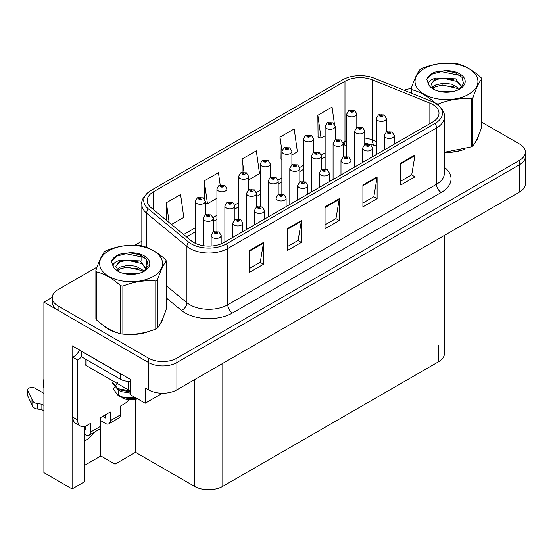 <?xml version="1.0" encoding="UTF-8"?>
<svg xmlns="http://www.w3.org/2000/svg" width="553" height="553" viewBox="0 0 553 553"><rect width="100%" height="100%" fill="white"/><g stroke="black" fill="none" stroke-linecap="round" stroke-linejoin="round"><path stroke-width="0.83" d="M84.747 440.948A21.422 12.366 120 0 0 85.687 440.437A21.422 12.366 120 0 0 94.494 432.093M84.747 426.384L84.747 481.642L72.104 488.935L72.104 345.749L130.702 379.579L130.702 394.883L145.183 403.241L145.183 387.936L148.494 389.851A20.081 11.592 0 0 0 176.898 389.851L519.467 192.071A20.081 11.592 0 0 0 525.35 183.873L525.35 156.547A20.081 11.592 0 0 1 519.467 164.746A20.081 11.592 0 0 0 525.35 156.547L525.35 152.172A20.081 11.592 0 0 0 519.467 143.974L481.684 122.165M162.499 393.245L145.183 403.241M97.052 267.078L58.1 289.565A20.081 11.592 0 0 0 52.217 297.763A20.081 11.592 0 0 0 58.1 305.961L148.494 358.15A20.081 11.592 0 0 0 176.898 358.15L176.898 362.526L519.467 164.746L176.898 362.526A20.081 11.592 0 0 1 148.494 362.526A20.081 11.592 0 0 0 176.898 362.526L176.898 389.851M72.104 488.935L43.901 472.649L43.901 302.138L148.494 362.526L58.1 310.337A20.081 11.592 0 0 1 52.217 302.138L52.217 297.763M52.231 297.327L43.901 302.138M444.418 235.398L444.418 353.567A20.081 11.592 180 0 1 438.536 361.766L222.804 486.315A20.081 11.592 180 0 1 194.407 486.315L135.526 452.319L135.526 399.432M135.526 452.319L115.038 464.154L115.038 420.239M84.747 465.246L100.84 455.955L115.038 464.154M100.84 455.955L100.84 420.757M103.591 325.62A32.129 18.546 0 0 0 108.36 329.132A32.129 18.546 0 0 0 116.932 332.671M432.716 104.489A21.422 12.366 180 0 1 438.985 113.234A21.422 12.366 180 0 1 432.716 121.978L223.986 242.484A21.422 12.366 180 0 1 191.297 240.832L151.066 207.658A21.422 12.366 180 0 1 147.195 200.566A21.422 12.366 180 0 1 153.464 191.822L344.968 81.263A21.422 12.366 180 0 1 372.397 79.874L429.854 103.107A21.422 12.366 180 0 1 432.716 104.489M435.149 103.086A24.857 14.35 0 0 0 431.824 101.476L374.367 78.25A24.857 14.35 0 0 0 342.528 79.853L151.031 190.419A24.857 14.35 0 0 0 150.692 190.619A24.857 14.35 0 0 0 148.245 208.799L188.476 241.972A24.857 14.35 0 0 0 226.419 243.887L435.149 123.381A24.857 14.35 0 0 0 435.488 103.287A24.857 14.35 0 0 0 435.149 103.086M249.313 250.599L249.313 272.463L263.511 264.265L263.511 242.401L249.313 250.599M249.313 268.585L260.249 262.267L263.449 243.126A5.357 3.09 -120 0 0 263.511 242.401M260.152 262.322L263.511 264.265M287.173 228.742L287.173 250.599L301.371 242.401L301.371 220.543L287.173 228.742M287.173 246.721L298.108 240.41L301.316 221.269A5.357 3.09 -120 0 0 301.371 220.543M298.012 240.465L301.371 242.401M400.766 163.156L400.766 185.02L414.964 176.822L414.964 154.958L400.766 163.156M400.766 181.142L411.702 174.824L414.909 155.683A5.357 3.09 -120 0 0 414.964 154.958M411.605 174.879L414.964 176.822M362.899 185.02L362.899 206.877L377.098 198.679L377.098 176.822L362.899 185.02M362.899 202.999L373.835 196.688L377.042 177.548A5.357 3.09 -120 0 0 377.098 176.822M373.738 196.744L377.098 198.679M325.04 206.877L325.04 228.742L339.238 220.543L339.238 198.679L325.04 206.877M325.04 224.864L335.975 218.546L339.176 199.405A5.357 3.09 -120 0 0 339.238 198.679M335.878 218.601L339.238 220.543M444.342 152.428A32.129 18.546 0 0 0 464.796 149.165M475.642 141.706A32.129 18.546 0 0 0 478.449 135.817M125.586 334.295A32.129 18.546 0 0 0 149.393 331.261M160.239 323.809A32.129 18.546 0 0 0 163.038 317.913M176.898 358.15L519.467 160.37A20.081 11.592 0 0 0 525.35 152.172M411.287 88.577A20.081 11.592 0 0 0 404.008 90.229M141.838 241.219L134.911 245.221M171.471 224.483L183.79 217.37L180.589 194.525L166.391 202.723L166.391 220.294M291.894 154.958L297.383 151.785L294.175 128.946L279.977 137.144L280.205 158.87M334.434 124.142L332.042 107.088L317.844 115.287L318.072 137.013M220.163 184.854L218.449 172.667L204.251 180.866L204.251 198.672M248.615 179.946L259.523 173.649L256.316 150.81L242.117 159.001L242.117 172.273M242.117 159.001L243.956 172.101M281.85 159.485L279.977 158.787M279.977 137.144L281.899 150.81M317.844 115.287L321.051 138.126L325.129 135.768M335.166 129.969L335.166 129.367M321.051 138.126L317.844 136.93M204.251 180.866L207.458 203.704L216.935 198.237M207.458 203.704L205.336 202.91M166.391 202.723L169.177 222.589M356.809 127.46L356.809 113.939A5.018 2.896 180 0 1 353.713 116.614A5.018 2.896 180 0 1 348.238 115.985A5.018 2.896 180 0 1 346.766 113.939L348.77 110.455A3.346 2.012 57.8 0 1 350.554 110.552A1.673 0.968 0 0 0 350.602 111.886A1.673 0.968 0 0 0 352.973 111.886A1.673 0.968 0 0 0 352.973 110.524A1.673 0.968 0 0 0 350.657 110.496L351.335 110.918A0.671 0.387 180 0 1 352.047 111.561A0.671 0.387 180 0 1 351.293 110.946L350.554 110.552M351.335 111.492L351.335 110.918M350.657 110.496A3.346 1.846 -117.9 0 0 349.095 110.268A3.346 1.846 -117.9 0 0 348.943 110.365M351.293 111.464L351.293 110.946M386.388 132.022L386.388 118.501A5.018 2.896 180 0 1 383.291 121.176A5.018 2.896 180 0 1 377.817 120.554A5.018 2.896 180 0 1 376.351 118.501L378.349 115.017A3.346 2.012 57.8 0 1 380.139 115.114A1.673 0.968 0 0 0 380.188 116.455A1.673 0.968 0 0 0 382.552 116.455A1.673 0.968 0 0 0 382.552 115.086A1.673 0.968 0 0 0 380.236 115.059L380.92 115.487A0.671 0.387 180 0 1 381.625 116.123A0.671 0.387 180 0 1 380.879 115.508L380.139 115.114M380.92 116.054L380.92 115.487M380.236 115.059A3.346 1.846 -117.9 0 0 378.674 114.83A3.346 1.846 -117.9 0 0 378.529 114.927M380.879 116.033L380.879 115.508M394.296 144.16L394.296 135.582A5.018 2.896 180 0 1 391.192 138.257A5.018 2.896 180 0 1 385.724 137.628A5.018 2.896 180 0 1 384.252 135.582L386.257 132.098A3.346 2.012 57.8 0 1 388.04 132.195A1.673 0.968 0 0 0 388.088 133.529A1.673 0.968 0 0 0 390.459 133.529A1.673 0.968 0 0 0 390.459 132.167A1.673 0.968 0 0 0 388.144 132.132L388.821 132.561A0.671 0.387 180 0 1 389.533 133.204A0.671 0.387 180 0 1 388.78 132.589L388.04 132.195M388.821 133.135L388.821 132.561M388.144 132.132A3.346 1.846 -117.9 0 0 386.582 131.911A3.346 1.846 -117.9 0 0 386.429 132.008M388.78 133.107L388.78 132.589M335.166 139.95L335.166 126.43A5.018 2.896 180 0 1 332.07 129.112A5.018 2.896 180 0 1 326.602 128.483A5.018 2.896 180 0 1 325.129 126.43L327.134 122.946A3.346 2.012 57.8 0 1 328.917 123.049A1.673 0.968 0 0 0 328.966 124.384A1.673 0.968 0 0 0 331.33 124.384A1.673 0.968 0 0 0 331.33 123.015A1.673 0.968 0 0 0 329.021 122.987L329.699 123.416A0.671 0.387 180 0 1 330.404 124.059A0.671 0.387 180 0 1 329.678 123.976L329.699 123.416M329.021 122.987A3.346 1.846 -117.9 0 0 327.452 122.759A3.346 1.846 -117.9 0 0 327.307 122.856M329.657 123.962L328.917 123.049M329.678 123.976A0.671 0.387 180 0 1 329.657 123.437M313.53 152.441L313.53 138.927A5.018 2.896 180 0 1 310.433 141.603A5.018 2.896 180 0 1 304.959 140.974A5.018 2.896 180 0 1 303.493 138.927L305.491 135.444A3.346 2.012 57.8 0 1 307.274 135.54A1.673 0.968 0 0 0 307.33 136.874A1.673 0.968 0 0 0 309.694 136.874A1.673 0.968 0 0 0 309.694 135.513A1.673 0.968 0 0 0 307.378 135.478L308.056 135.907A0.671 0.387 180 0 1 308.768 136.55A0.671 0.387 180 0 1 308.035 136.467L307.274 135.54M308.056 136.48L308.056 135.907M307.378 135.478A3.346 1.846 -117.9 0 0 305.816 135.257A3.346 1.846 -117.9 0 0 305.664 135.347M308.035 136.467A0.671 0.387 180 0 1 308.014 135.934M291.894 164.939L291.894 151.418A5.018 2.896 180 0 1 288.79 154.093A5.018 2.896 180 0 1 283.323 153.464A5.018 2.896 180 0 1 281.85 151.418L283.855 147.934A3.346 2.012 57.8 0 1 285.638 148.031A1.673 0.968 0 0 0 285.687 149.372A1.673 0.968 0 0 0 288.051 149.372A1.673 0.968 0 0 0 288.051 148.004A1.673 0.968 0 0 0 285.742 147.976L286.419 148.398A0.671 0.387 180 0 1 287.125 149.04A0.671 0.387 180 0 1 286.378 148.425L285.638 148.031M286.419 148.971L286.419 148.398M285.742 147.976A3.346 1.846 -117.9 0 0 284.173 147.748A3.346 1.846 -117.9 0 0 284.028 147.845M286.378 148.944L286.378 148.425M270.251 177.43L270.251 163.909A5.018 2.896 180 0 1 267.154 166.591A5.018 2.896 180 0 1 261.68 165.962A5.018 2.896 180 0 1 260.214 163.909L262.212 160.425A3.346 2.012 57.8 0 1 263.995 160.529A1.673 0.968 0 0 0 264.051 161.863A1.673 0.968 0 0 0 266.415 161.863A1.673 0.968 0 0 0 266.415 160.494A1.673 0.968 0 0 0 264.099 160.467L264.776 160.895A0.671 0.387 180 0 1 265.488 161.538A0.671 0.387 180 0 1 264.756 161.455L263.995 160.529M264.776 161.462L264.776 160.895M264.099 160.467A3.346 1.846 -117.9 0 0 262.537 160.239A3.346 1.846 -117.9 0 0 262.392 160.335M264.756 161.455A0.671 0.387 180 0 1 264.735 160.916M364.752 144.52L364.752 130.992A5.018 2.896 180 0 1 361.648 133.674A5.018 2.896 180 0 1 356.18 133.045A5.018 2.896 180 0 1 354.708 130.992L356.713 127.508A3.346 2.012 57.8 0 1 358.496 127.612A1.673 0.968 0 0 0 358.544 128.946A1.673 0.968 0 0 0 360.915 128.946A1.673 0.968 0 0 0 360.915 127.577A1.673 0.968 0 0 0 358.6 127.549L359.277 127.978A0.671 0.387 180 0 1 359.989 128.621A0.671 0.387 180 0 1 359.256 128.538L358.496 127.612M359.277 128.545L359.277 127.978M358.6 127.549A3.346 1.846 -117.9 0 0 357.038 127.321A3.346 1.846 -117.9 0 0 356.885 127.418M359.256 128.538A0.671 0.387 180 0 1 359.236 127.999M343.109 157.011L343.109 143.49A5.018 2.896 180 0 1 340.012 146.165A5.018 2.896 180 0 1 334.544 145.536A5.018 2.896 180 0 1 333.072 143.49L335.077 140.006A3.346 2.012 57.8 0 1 336.86 140.103A1.673 0.968 0 0 0 336.908 141.437A1.673 0.968 0 0 0 339.272 141.437A1.673 0.968 0 0 0 339.272 140.075A1.673 0.968 0 0 0 336.964 140.04L337.641 140.469A0.671 0.387 180 0 1 338.346 141.112A0.671 0.387 180 0 1 337.62 141.029L336.86 140.103M337.641 141.043L337.641 140.469M336.964 140.04A3.346 1.846 -117.9 0 0 335.394 139.819A3.346 1.846 -117.9 0 0 335.249 139.916M337.62 141.029A0.671 0.387 180 0 1 337.6 140.497M321.473 169.501L321.473 155.981A5.018 2.896 180 0 1 318.376 158.663A5.018 2.896 180 0 1 312.901 158.034A5.018 2.896 180 0 1 311.429 155.981L313.433 152.497A3.346 2.012 57.8 0 1 315.217 152.593A1.673 0.968 0 0 0 315.265 153.934A1.673 0.968 0 0 0 317.636 153.934A1.673 0.968 0 0 0 317.636 152.566A1.673 0.968 0 0 0 315.321 152.538L315.998 152.967A0.671 0.387 180 0 1 316.71 153.603A0.671 0.387 180 0 1 315.977 153.52L315.217 152.593M315.998 153.534L315.998 152.967M315.321 152.538A3.346 1.846 -117.9 0 0 313.758 152.31A3.346 1.846 -117.9 0 0 313.606 152.407M315.977 153.52A0.671 0.387 180 0 1 315.957 152.987M299.83 181.999L299.83 168.471A5.018 2.896 180 0 1 296.733 171.154A5.018 2.896 180 0 1 291.265 170.524A5.018 2.896 180 0 1 289.793 168.471L291.797 164.988A3.346 2.012 57.8 0 1 293.581 165.091A1.673 0.968 0 0 0 293.629 166.425A1.673 0.968 0 0 0 295.993 166.425A1.673 0.968 0 0 0 295.993 165.057A1.673 0.968 0 0 0 293.684 165.029L294.362 165.458A0.671 0.387 180 0 1 295.067 166.1A0.671 0.387 180 0 1 294.341 166.018L293.581 165.091M294.362 166.024L294.362 165.458M293.684 165.029A3.346 1.846 -117.9 0 0 292.115 164.801A3.346 1.846 -117.9 0 0 291.97 164.898M294.341 166.018A0.671 0.387 180 0 1 294.32 165.478M372.653 156.651L372.653 148.073A5.018 2.896 180 0 1 369.556 150.755A5.018 2.896 180 0 1 364.081 150.126A5.018 2.896 180 0 1 362.616 148.073L364.614 144.589A3.346 2.012 57.8 0 1 366.404 144.686A1.673 0.968 0 0 0 366.452 146.027A1.673 0.968 0 0 0 368.816 146.027A1.673 0.968 0 0 0 368.816 144.658A1.673 0.968 0 0 0 366.501 144.63L367.185 145.059A0.671 0.387 180 0 1 367.89 145.695A0.671 0.387 180 0 1 367.164 145.612L366.404 144.686M367.185 145.626L367.185 145.059M366.501 144.63A3.346 1.846 -117.9 0 0 364.939 144.402A3.346 1.846 -117.9 0 0 364.793 144.499M367.164 145.612A0.671 0.387 180 0 1 367.144 145.08M351.017 169.142L351.017 160.564A5.018 2.896 180 0 1 347.913 163.246A5.018 2.896 180 0 1 342.445 162.617A5.018 2.896 180 0 1 340.973 160.564L342.978 157.08A3.346 2.012 57.8 0 1 344.761 157.183A1.673 0.968 0 0 0 344.809 158.517A1.673 0.968 0 0 0 347.18 158.517A1.673 0.968 0 0 0 347.18 157.149A1.673 0.968 0 0 0 344.865 157.121L345.542 157.55A0.671 0.387 180 0 1 346.254 158.193A0.671 0.387 180 0 1 345.501 157.57L344.761 157.183M345.542 158.117L345.542 157.55M344.865 157.121A3.346 1.846 -117.9 0 0 343.302 156.893A3.346 1.846 -117.9 0 0 343.15 156.99M345.501 158.096L345.501 157.57M329.374 181.64L329.374 173.061A5.018 2.896 180 0 1 326.277 175.736A5.018 2.896 180 0 1 320.809 175.107A5.018 2.896 180 0 1 319.337 173.061L321.341 169.577A3.346 2.012 57.8 0 1 323.125 169.674A1.673 0.968 0 0 0 323.173 171.008A1.673 0.968 0 0 0 325.537 171.008A1.673 0.968 0 0 0 325.537 169.647A1.673 0.968 0 0 0 323.229 169.612L323.906 170.041A0.671 0.387 180 0 1 324.611 170.683A0.671 0.387 180 0 1 323.864 170.068L323.125 169.674M323.906 170.614L323.906 170.041M323.229 169.612A3.346 1.846 -117.9 0 0 321.659 169.391A3.346 1.846 -117.9 0 0 321.514 169.488M323.864 170.587L323.864 170.068M307.738 194.131L307.738 185.552A5.018 2.896 180 0 1 304.641 188.234A5.018 2.896 180 0 1 299.166 187.605A5.018 2.896 180 0 1 297.694 185.552L299.698 182.068A3.346 2.012 57.8 0 1 301.482 182.165A1.673 0.968 0 0 0 301.537 183.506A1.673 0.968 0 0 0 303.901 183.506A1.673 0.968 0 0 0 303.901 182.137A1.673 0.968 0 0 0 301.585 182.11L302.263 182.538A0.671 0.387 180 0 1 302.975 183.181A0.671 0.387 180 0 1 302.221 182.559L301.482 182.165M302.263 183.105L302.263 182.538M301.585 182.11A3.346 1.846 -117.9 0 0 300.023 181.882A3.346 1.846 -117.9 0 0 299.871 181.978M302.221 183.084L302.221 182.559M477.336 138.361A31.791 18.353 180 0 1 476.997 139.086M461.603 150.07A31.791 18.353 180 0 1 445.4 152.262M424.241 68.613A31.459 18.166 -0 0 0 424.241 94.293A31.459 18.166 -0 0 0 468.73 94.293A31.459 18.166 -0 0 0 468.73 68.613A31.459 18.166 -0 0 0 424.241 68.613M444.342 152.269L471.191 146.939A36.145 20.869 -0 0 0 472.041 146.469A36.145 20.869 -0 0 0 472.87 145.978C475.794 142.315 478.732 135.983 481.684 126.976L481.684 78.927A36.145 20.869 -0 0 0 481.075 77.607C473.022 70.307 464.99 65.669 456.978 63.692A36.145 20.869 -0 0 0 454.69 63.339C443.679 62.399 432.702 64.093 421.78 68.434A36.145 20.869 -0 0 0 420.93 68.904A36.145 20.869 -0 0 0 420.107 69.395C417.156 73.114 414.211 79.445 411.287 88.397A36.145 20.869 -0 0 0 411.895 89.724L411.895 93.422M435.992 103.632C427.939 96.34 419.907 91.701 411.895 89.724M436.068 103.646A36.145 20.869 -0 0 0 438.28 103.985L438.28 105.25M471.191 146.939L471.191 98.897C460.269 97.936 449.299 99.637 438.28 103.985M471.191 98.897A36.145 20.869 -0 0 0 472.041 98.42A36.145 20.869 -0 0 0 472.87 97.929L472.87 145.978M453.045 91.563L437.962 91.065M448.621 92.178L442.303 91.978M459.799 88.915L451.49 84.125L443.23 83.24L435.667 84.989L432.273 87.505M458.776 89.593L457.303 88.459L442.524 85.017L435.667 86.724L433.027 88.439M461.79 87.063L455.7 78.837L435.66 78.014L431.188 84.229L434.582 89.78M461.637 87.236L457.303 81.519L442.524 78.077L435.667 79.784L431.706 83.164L431.209 84.733M458.942 89.51L463.573 83.717L462.025 77.358L454.96 72.567L444.868 70.694L434.997 72.07C430.58 73.929 427.877 76.411 426.875 79.501L428.803 84.968A18.698 10.797 -0 0 0 433.262 89.088A18.698 10.797 -0 0 0 459.709 89.088A18.698 10.797 -0 0 0 463.435 76.895A18.698 10.797 -0 0 0 444.868 70.694M428.803 84.968C427.891 82.003 429.985 79.791 435.08 78.339M411.287 93.174L411.287 88.397M481.684 78.927C478.76 82.584 475.822 88.922 472.87 97.929M453.522 86.531L441.335 85.487L436.483 86.372M453.522 79.591L441.335 78.547L436.483 79.425M460.193 75.505L441.335 71.607L432.411 73.998L427.262 78.574L426.875 79.501M128.787 399.771A13.39 7.728 -60 0 1 123.983 404.063L120.665 405.978L120.665 414.722L110.254 420.729A6.691 3.864 60 0 1 108.872 423.798A6.691 3.864 60 0 1 105.519 423.467L100.791 420.729M110.254 420.729L110.254 411.985L100.791 417.453L100.791 426.197L90.374 432.211L90.374 423.467L87.063 425.375A13.39 7.728 -60 0 1 80.372 426.038A13.39 7.728 -60 0 1 77.6 419.914L77.6 360.017L72.865 357.279A13.39 7.728 120 0 0 79.632 350.09M102.685 416.361L105.519 417.999L105.519 414.722M121.971 374.533A13.39 7.728 180 0 1 120.195 373.676L81.381 351.266A13.39 7.728 0 0 0 81.533 351.19M81.381 351.266L81.381 356.733L120.195 379.144A13.39 7.728 0 0 0 130.702 381.383M80.372 426.038L75.637 423.308A13.39 7.728 -60 0 1 72.865 417.176L72.865 357.279M81.491 356.796A13.39 7.728 -60 0 1 77.6 360.017M84.747 428.955L85.646 429.474L85.646 426.073M43.901 410.838L41.883 409.676L41.883 404.215L43.901 405.377M90.374 432.211A6.691 3.864 60 0 1 88.992 435.273A6.691 3.864 60 0 1 85.646 434.941L84.747 434.423M43.901 393.349L34.943 388.185A4.272 2.468 180 0 0 30.291 387.646A4.272 2.468 180 0 0 27.65 389.927A4.272 2.468 180 0 0 27.795 390.563L32.869 401.347A6.691 3.864 0 0 0 37.424 403.579L41.883 404.215M41.883 409.676L37.424 409.047L37.424 403.579M32.869 401.347L32.869 406.808L27.795 396.031A4.272 2.468 0 0 1 27.65 395.395L27.65 389.927M32.869 406.808A6.691 3.864 0 0 0 37.424 409.047M88.992 435.273L99.402 429.259A6.691 3.864 -120 0 0 100.791 426.197M31.97 399.563L31.97 405.024M108.872 423.798L119.282 417.785A6.691 3.864 -120 0 0 120.665 414.722M43.901 382.358A4.272 2.468 180 0 1 43.162 380.976A4.272 2.468 180 0 1 43.901 379.586M43.162 380.976L43.162 386.436A4.272 2.468 0 0 0 43.901 387.826M161.932 320.457A31.791 18.353 180 0 1 161.587 321.182M146.199 332.166A31.791 18.353 180 0 1 129.99 334.365M112.978 331.109A31.791 18.353 180 0 1 108.595 329A31.791 18.353 180 0 1 105.713 327.086M85.134 358.904L85.134 364.109A3.346 1.935 0 0 0 86.116 365.478L128.711 390.072A3.346 1.935 0 0 0 130.702 390.625M108.837 250.709A31.459 18.166 -0 0 0 108.837 276.396A31.459 18.166 -0 0 0 153.326 276.396A31.459 18.166 -0 0 0 153.326 250.709A31.459 18.166 -0 0 0 108.837 250.709M105.519 251.007A36.145 20.869 -0 0 0 104.697 251.497C101.745 255.209 98.807 261.541 95.876 270.5A36.145 20.869 -0 0 0 96.492 271.82L96.492 319.869C104.503 327.141 112.536 331.779 120.589 333.777A36.145 20.869 -0 0 0 122.877 334.13C133.798 335.09 144.768 333.39 155.787 329.042A36.145 20.869 -0 0 0 156.637 328.565A36.145 20.869 -0 0 0 157.46 328.074C160.391 324.411 163.329 318.079 166.28 309.072L166.28 261.023A36.145 20.869 -0 0 0 165.665 259.703C157.619 252.41 149.587 247.772 141.575 245.795A36.145 20.869 -0 0 0 139.287 245.435C128.268 244.495 117.298 246.196 106.376 250.53A36.145 20.869 -0 0 0 105.519 251.007M120.589 333.777L120.589 285.728C112.536 278.436 104.503 273.797 96.492 271.82M120.589 285.728A36.145 20.869 -0 0 0 122.877 286.081L122.877 334.13M155.787 329.042L155.787 280.993C144.858 280.039 133.888 281.733 122.877 286.081M155.787 280.993A36.145 20.869 -0 0 0 156.637 280.516A36.145 20.869 -0 0 0 157.46 280.025L157.46 328.074M95.876 270.5L95.876 318.549A36.145 20.869 -0 0 0 96.492 319.869M137.635 273.666L122.552 273.161M133.218 274.281L126.893 274.074M144.388 271.011L136.079 266.228L127.819 265.336L120.264 267.085L116.87 269.601M143.365 271.689L141.9 270.555L127.121 267.113L120.264 268.82L117.623 270.535M146.379 269.159L140.296 260.933L120.257 260.117L115.777 266.325L119.178 271.876M146.227 269.339L141.9 263.615L127.121 260.173L120.264 261.88L116.303 265.26L115.805 266.829M135.188 397.469L123.07 397.42A18.698 10.797 -0 0 0 136.204 398.056M130.702 391.897L117.858 389.589L112.377 382.835L112.377 381.964L117.658 388.628L130.702 391.026M118.943 390.273A12.754 7.362 -0 0 0 120.125 396.301M122.061 397.738A12.754 7.362 -0 0 0 137.593 398.858M119.448 396.142L118.377 394.96L119.752 396.28M121.107 397.185L136.619 398.913M136.245 398.077L120.367 396.757L118.052 395.416L123.07 397.42M117.775 382.655L113.317 389.07L118.052 395.416M143.538 271.606L148.163 265.813L146.621 259.461L139.55 254.663L129.464 252.797L119.593 254.166C115.176 256.032 112.466 258.507 111.464 261.597L113.4 267.071A18.698 10.797 -0 0 0 117.858 271.184A18.698 10.797 -0 0 0 144.305 271.184A18.698 10.797 -0 0 0 148.031 258.991A18.698 10.797 -0 0 0 129.464 252.797M113.4 267.071C112.487 264.099 114.582 261.887 119.676 260.442M166.28 261.023C163.356 264.687 160.411 271.018 157.46 280.025M138.112 268.627L125.932 267.583L121.079 268.468M138.112 261.687L125.932 260.643L121.079 261.528M144.782 257.601L125.932 253.703L117.008 256.101L111.858 260.67L111.464 261.597M130.702 393.148L121.107 391.614L118.536 389.913M121.072 396.805L118.377 394.96M248.615 189.921L248.615 176.407A5.018 2.896 180 0 1 245.511 179.082A5.018 2.896 180 0 1 240.043 178.453A5.018 2.896 180 0 1 238.571 176.407L240.576 172.923A3.346 2.012 57.8 0 1 242.359 173.02A1.673 0.968 0 0 0 242.408 174.354A1.673 0.968 0 0 0 244.779 174.354A1.673 0.968 0 0 0 244.779 172.992A1.673 0.968 0 0 0 242.463 172.958L243.14 173.386A0.671 0.387 180 0 1 243.845 174.029A0.671 0.387 180 0 1 243.099 173.414L242.359 173.02M243.14 173.96L243.14 173.386M242.463 172.958A3.346 1.846 -117.9 0 0 240.894 172.736A3.346 1.846 -117.9 0 0 240.749 172.826M243.099 173.932L243.099 173.414M226.972 202.419L226.972 188.898A5.018 2.896 180 0 1 223.875 191.573A5.018 2.896 180 0 1 218.4 190.951A5.018 2.896 180 0 1 216.935 188.898L218.933 185.414A3.346 2.012 57.8 0 1 220.716 185.511A1.673 0.968 0 0 0 220.771 186.852A1.673 0.968 0 0 0 223.136 186.852A1.673 0.968 0 0 0 223.136 185.483A1.673 0.968 0 0 0 220.82 185.455L221.504 185.877A0.671 0.387 180 0 1 222.209 186.52A0.671 0.387 180 0 1 221.476 186.437L220.716 185.511M221.504 186.451L221.504 185.877M220.82 185.455A3.346 1.846 -117.9 0 0 219.258 185.227A3.346 1.846 -117.9 0 0 219.112 185.324M221.476 186.437A0.671 0.387 180 0 1 221.463 185.905M205.336 214.91L205.336 201.389A5.018 2.896 180 0 1 202.232 204.071A5.018 2.896 180 0 1 196.764 203.442A5.018 2.896 180 0 1 195.292 201.389L197.297 197.905A3.346 2.012 57.8 0 1 199.08 198.009A1.673 0.968 0 0 0 199.128 199.343A1.673 0.968 0 0 0 201.499 199.343A1.673 0.968 0 0 0 201.499 197.974A1.673 0.968 0 0 0 199.184 197.946L199.861 198.375A0.671 0.387 180 0 1 200.573 199.018A0.671 0.387 180 0 1 199.82 198.396L199.08 198.009M199.861 198.942L199.861 198.375M199.184 197.946A3.346 1.846 -117.9 0 0 197.621 197.718A3.346 1.846 -117.9 0 0 197.469 197.815M199.82 198.921L199.82 198.396M278.194 194.49L278.194 180.969A5.018 2.896 180 0 1 275.097 183.644A5.018 2.896 180 0 1 269.622 183.015A5.018 2.896 180 0 1 268.157 180.969L270.154 177.485A3.346 2.012 57.8 0 1 271.938 177.582A1.673 0.968 0 0 0 271.993 178.916A1.673 0.968 0 0 0 274.357 178.916A1.673 0.968 0 0 0 274.357 177.554A1.673 0.968 0 0 0 272.041 177.52L272.719 177.948A0.671 0.387 180 0 1 273.431 178.591A0.671 0.387 180 0 1 272.677 177.976L271.938 177.582M272.719 178.522L272.719 177.948M272.041 177.52A3.346 1.846 -117.9 0 0 270.479 177.299A3.346 1.846 -117.9 0 0 270.327 177.395M272.677 178.495L272.677 177.976M256.557 206.981L256.557 193.46A5.018 2.896 180 0 1 253.454 196.142A5.018 2.896 180 0 1 247.986 195.513A5.018 2.896 180 0 1 246.514 193.46L248.518 189.976A3.346 2.012 57.8 0 1 250.302 190.073A1.673 0.968 0 0 0 250.35 191.414A1.673 0.968 0 0 0 252.721 191.414A1.673 0.968 0 0 0 252.721 190.045A1.673 0.968 0 0 0 250.405 190.018L251.083 190.446A0.671 0.387 180 0 1 251.788 191.089A0.671 0.387 180 0 1 251.041 190.467L250.302 190.073M251.083 191.013L251.083 190.446M250.405 190.018A3.346 1.846 -117.9 0 0 248.836 189.79A3.346 1.846 -117.9 0 0 248.691 189.886M251.041 190.992L251.041 190.467M234.914 219.479L234.914 205.958A5.018 2.896 180 0 1 231.818 208.633A5.018 2.896 180 0 1 226.343 208.004A5.018 2.896 180 0 1 224.877 205.958L226.875 202.467A3.346 2.012 57.8 0 1 228.659 202.571A1.673 0.968 0 0 0 228.714 203.905A1.673 0.968 0 0 0 231.078 203.905A1.673 0.968 0 0 0 231.078 202.536A1.673 0.968 0 0 0 228.762 202.509L229.44 202.937A0.671 0.387 180 0 1 230.152 203.58A0.671 0.387 180 0 1 229.419 203.497L229.44 202.937M228.762 202.509A3.346 1.846 -117.9 0 0 227.2 202.287A3.346 1.846 -117.9 0 0 227.055 202.377M229.405 203.483L228.659 202.571M229.419 203.497A0.671 0.387 180 0 1 229.405 202.958M213.278 231.97L213.278 218.449A5.018 2.896 180 0 1 210.175 221.124A5.018 2.896 180 0 1 204.707 220.495A5.018 2.896 180 0 1 203.234 218.449L205.239 214.965A3.346 2.012 57.8 0 1 207.022 215.062A1.673 0.968 0 0 0 207.071 216.396A1.673 0.968 0 0 0 209.442 216.396A1.673 0.968 0 0 0 209.442 215.034A1.673 0.968 0 0 0 207.126 215.006L207.804 215.428A0.671 0.387 180 0 1 208.516 216.071A0.671 0.387 180 0 1 207.762 215.456L207.022 215.062M207.804 216.002L207.804 215.428M207.126 215.006A3.346 1.846 -117.9 0 0 205.557 214.778A3.346 1.846 -117.9 0 0 205.412 214.875M207.762 215.974L207.762 215.456M286.095 206.622L286.095 198.05A5.018 2.896 180 0 1 282.998 200.725A5.018 2.896 180 0 1 277.53 200.096A5.018 2.896 180 0 1 276.058 198.05L278.062 194.559A3.346 2.012 57.8 0 1 279.846 194.663A1.673 0.968 0 0 0 279.894 195.997A1.673 0.968 0 0 0 282.258 195.997A1.673 0.968 0 0 0 282.258 194.628A1.673 0.968 0 0 0 279.949 194.601L280.627 195.029A0.671 0.387 180 0 1 281.332 195.672A0.671 0.387 180 0 1 280.606 195.589L280.627 195.029M279.949 194.601A3.346 1.846 -117.9 0 0 278.38 194.38A3.346 1.846 -117.9 0 0 278.235 194.469M280.585 195.575L279.846 194.663M280.606 195.589A0.671 0.387 180 0 1 280.585 195.05M264.458 219.119L264.458 210.541A5.018 2.896 180 0 1 261.362 213.216A5.018 2.896 180 0 1 255.887 212.587A5.018 2.896 180 0 1 254.421 210.541L256.419 207.057A3.346 2.012 57.8 0 1 258.203 207.154A1.673 0.968 0 0 0 258.258 208.488A1.673 0.968 0 0 0 260.622 208.488A1.673 0.968 0 0 0 260.622 207.126A1.673 0.968 0 0 0 258.306 207.099L258.984 207.52A0.671 0.387 180 0 1 259.696 208.163A0.671 0.387 180 0 1 258.942 207.548L258.203 207.154M258.984 208.094L258.984 207.52M258.306 207.099A3.346 1.846 -117.9 0 0 256.744 206.87A3.346 1.846 -117.9 0 0 256.592 206.967M258.942 208.066L258.942 207.548M242.822 231.61L242.822 223.032A5.018 2.896 180 0 1 239.719 225.714A5.018 2.896 180 0 1 234.251 225.085A5.018 2.896 180 0 1 232.778 223.032L234.783 219.548A3.346 2.012 57.8 0 1 236.566 219.645A1.673 0.968 0 0 0 236.615 220.986A1.673 0.968 0 0 0 238.986 220.986A1.673 0.968 0 0 0 238.986 219.617A1.673 0.968 0 0 0 236.67 219.589L237.348 220.018A0.671 0.387 180 0 1 238.053 220.661A0.671 0.387 180 0 1 237.327 220.571L237.348 220.018M236.67 219.589A3.346 1.846 -117.9 0 0 235.101 219.361A3.346 1.846 -117.9 0 0 234.956 219.458M237.306 220.564L236.566 219.645M237.327 220.571A0.671 0.387 180 0 1 237.306 220.039M221.179 243.845L221.179 235.53A5.018 2.896 180 0 1 218.082 238.205A5.018 2.896 180 0 1 212.608 237.576A5.018 2.896 180 0 1 211.142 235.53L213.14 232.046A3.346 2.012 57.8 0 1 214.923 232.142A1.673 0.968 0 0 0 214.979 233.477A1.673 0.968 0 0 0 217.343 233.477A1.673 0.968 0 0 0 217.343 232.108A1.673 0.968 0 0 0 215.027 232.08L215.705 232.509A0.671 0.387 180 0 1 216.417 233.152A0.671 0.387 180 0 1 215.684 233.069L214.923 232.142M215.705 233.076L215.705 232.509M215.027 232.08A3.346 1.846 -117.9 0 0 213.465 231.859A3.346 1.846 -117.9 0 0 213.32 231.949M215.684 233.069A0.671 0.387 180 0 1 215.67 232.53M519.467 192.071L519.467 160.37M148.494 389.851L148.494 358.15M222.804 486.315L222.804 363.349M438.536 361.766L438.536 345.369M194.407 486.315L194.407 379.738M444.342 167.22A33.47 19.32 180 0 1 441.232 192.479L232.509 312.984A6.691 3.864 60 0 1 227.774 304.786L436.497 184.28A26.772 15.456 0 0 0 444.342 173.352L444.342 117.056A26.772 15.456 180 0 1 436.497 127.992A6.691 3.864 -120 0 0 435.149 123.381M232.509 312.984A33.47 19.32 180 0 1 185.179 312.984A33.47 19.32 180 0 1 181.425 310.406L166.28 297.915M188.476 241.972A6.691 4.479 129.5 0 0 186.914 246.431L186.914 302.726A26.772 15.456 0 0 0 189.914 304.786A26.772 15.456 0 0 0 227.774 304.786L227.774 248.497A26.772 15.456 180 0 1 186.914 246.431L146.676 213.258A26.772 15.456 180 0 1 141.838 204.396L141.838 245.864M148.245 208.799A6.691 4.479 129.5 0 0 146.676 213.258L146.676 247.426M226.419 243.887A6.691 3.864 60 0 1 227.774 248.497L436.497 127.992L436.497 184.28A6.691 3.864 60 0 0 441.232 192.479M58.1 305.961L58.1 310.337M146.676 259.537L146.676 265.018M146.676 265.882L146.676 268.793M166.28 285.714L186.914 302.726A6.691 4.479 -50.5 0 1 181.425 310.406M153.464 191.822L153.464 209.635M429.854 103.107L429.854 123.63M372.397 79.874L372.397 139.992A21.422 12.366 0 0 0 364.752 138.05M376.351 141.589L372.397 139.992A12.048 5.641 -68 0 0 374.789 145.467L364.752 143.089M346.766 140.448A21.422 12.366 0 0 0 344.968 141.381L342.991 142.522M344.968 81.263L344.968 141.381A12.048 6.954 60 0 1 343.109 146.434M325.129 152.828L321.348 155.013M303.493 165.326L299.712 167.504M281.85 177.817L278.069 180.001M260.214 190.308L256.433 192.492M238.571 202.806L234.79 204.983M216.935 215.297L213.154 217.481M195.292 227.788L183.637 234.52M325.04 207.569L339.176 199.405M362.899 185.711L377.042 177.548M400.766 163.854L414.909 155.683M287.173 229.433L301.316 221.269M249.313 251.29L263.449 243.126M120.195 373.676L120.195 379.144M77.6 419.914L72.865 417.176M27.795 390.563L27.795 396.031M128.711 390.072L128.711 381.383M86.116 365.478L86.116 359.464M150.692 190.619C144.029 195.562 141.077 200.151 141.838 204.396M435.488 103.287C442.096 108.132 445.047 112.729 444.342 117.056M141.838 256.067L141.838 260.684M346.766 144.962L343.109 146.538M325.129 156.907L321.473 159.015M303.493 169.398L299.83 171.513M281.85 181.896L278.194 184.004M260.214 194.386L256.557 196.495M238.571 206.877L234.914 208.993M216.935 219.375L213.278 221.483M195.292 231.866L186.548 236.912M376.351 146.096L374.789 145.467M356.809 113.939L354.646 110.358L349.095 110.268M346.766 156.305L346.766 113.939M386.388 118.501L384.224 114.92L378.674 114.83M376.351 154.522L376.351 118.501M394.296 135.582L392.132 132.001L386.582 131.911M384.252 149.953L384.252 135.582M335.166 126.43L333.003 122.849L327.452 122.759M325.129 168.796L325.129 126.43M313.53 138.927L311.367 135.347L305.816 135.257M303.493 181.287L303.493 138.927M291.894 151.418L289.731 147.838L284.173 147.748M281.85 193.785L281.85 151.418M270.251 163.909L268.087 160.329L262.537 160.239M260.214 206.276L260.214 163.909M364.752 130.992L362.588 127.411L357.038 127.321M354.708 167.013L354.708 130.992M343.109 143.49L340.945 139.909L335.394 139.819M333.072 179.504L333.072 143.49M321.473 155.981L319.309 152.4L313.758 152.31M311.429 192.002L311.429 155.981M299.83 168.471L297.666 164.891L292.115 164.801M289.793 204.492L289.793 168.471M372.653 148.073L370.489 144.492L364.939 144.402M362.616 162.451L362.616 148.073M351.017 160.564L348.853 156.983L343.302 156.893M340.973 174.942L340.973 160.564M329.374 173.061L327.21 169.481L321.659 169.391M319.337 187.432L319.337 173.061M307.738 185.552L305.574 181.972L300.023 181.882M297.694 199.93L297.694 185.552M478.283 136.211L478.283 136.591M162.872 318.314L162.872 318.687M248.615 176.407L246.451 172.826L240.894 172.736M238.571 218.767L238.571 176.407M226.972 188.898L224.808 185.317L219.258 185.227M216.935 231.265L216.935 188.898M205.336 201.389L203.172 197.808L197.621 197.718M195.292 243.32L195.292 201.389M278.194 180.969L276.03 177.389L270.479 177.299M268.157 216.983L268.157 180.969M256.557 193.46L254.394 189.879L248.836 189.79M246.514 229.481L246.514 193.46M234.914 205.958L232.751 202.37L227.2 202.287M224.877 241.972L224.877 205.958M213.278 218.449L211.115 214.868L205.557 214.778M203.234 245.677L203.234 218.449M286.095 198.05L283.931 194.462L278.38 194.38M276.058 212.421L276.058 198.05M264.458 210.541L262.295 206.96L256.744 206.87M254.421 224.912L254.421 210.541M242.822 223.032L240.659 219.451L235.101 219.361M232.778 237.41L232.778 223.032M221.179 235.53L219.016 231.942L213.465 231.859M211.142 246.037L211.142 235.53"/></g></svg>
